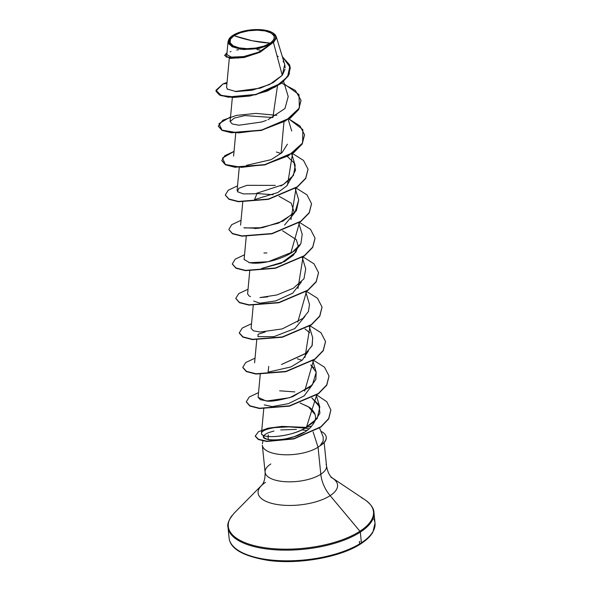 <?xml version="1.0" encoding="UTF-8"?>
<svg xmlns="http://www.w3.org/2000/svg" width="591" height="591" viewBox="0 0 591 591"><rect width="100%" height="100%" fill="white"/><g stroke="black" fill="none" stroke-linecap="round" stroke-linejoin="round"><path stroke-width="0.89" d="M270.323 43.143L252.305 40.772L234.014 35.682C239.85 31.22 257.048 28.76 265.189 30.946C275.266 33.643 276.98 37.713 270.323 43.143A22.436 9.013 174.2 0 1 239.148 47.878A22.436 9.013 174.2 0 1 234.014 35.682A169.839 122.596 -123 0 0 252.305 40.772A169.839 122.596 -123 0 0 270.323 43.143L273.921 39.619L274.209 36.066L271.143 33.022L265.189 30.946L257.248 30.163L248.538 30.791L240.374 32.727L234.014 35.682L230.416 39.205L230.128 42.759L233.194 45.803L239.148 47.878L247.09 48.661L255.8 48.034L263.955 46.098L270.323 43.143M235.048 91.487L260.35 88.14L273.131 82.644L282.254 75.308L273.478 42.611L271.528 43.394A23.928 9.611 174.2 0 1 241.313 48.927A23.928 9.611 174.2 0 1 229.581 38.26A23.928 9.611 174.2 0 1 232.802 35.43A23.928 9.611 174.2 0 1 273.293 33.155A23.928 9.611 174.2 0 1 271.528 43.394L273.478 42.611L276.389 37.794L273.131 33.044M262.382 445.481A30.88 12.404 -5.8 0 0 284.603 454.767A30.88 12.404 -5.8 0 0 318.054 447.21L313.097 431.881L318.054 447.21A30.88 12.404 -5.8 0 0 320.514 445.348L320.529 445.496A29.432 11.827 -5.8 0 0 320.787 445.326L320.758 445.045A29.432 11.827 174.2 0 1 320.352 445.304L323.151 441.093L323.211 437.008L319.554 428.024M320.352 445.304A29.432 11.827 -5.8 0 0 320.758 445.045A29.432 11.827 -5.8 0 0 320.869 431.253A29.432 11.827 174.2 0 1 326.225 437.163A29.432 11.827 174.2 0 1 320.758 445.045L320.787 445.326A29.432 11.827 -5.8 0 0 326.254 437.451A29.432 11.827 -5.8 0 0 326.239 437.318A29.432 11.827 174.2 0 1 320.787 445.326A29.432 11.827 174.2 0 1 320.529 445.496L320.514 445.348A30.88 12.404 174.2 0 1 318.054 447.21L320.802 474.241A30.88 22.288 -123 0 0 330.14 495.635L359.934 531.235A1.271 0.916 57 0 1 360.318 532.114L361.404 542.782A1.271 0.916 57 0 1 359.505 542.907A1.271 0.916 57 0 1 359.949 541.4M373.874 519.112A73.343 29.469 174.2 0 1 361.404 542.782A73.343 29.469 -5.8 0 0 373.874 519.112M372.788 508.445A73.343 29.469 174.2 0 1 360.318 532.114A73.343 29.469 -5.8 0 0 372.788 508.445M361.419 497.666A72.966 29.314 174.2 0 1 359.934 531.235A72.966 29.314 -5.8 0 0 361.419 497.666M228.835 521.461A73.343 29.469 -5.8 0 0 229.16 531.39A73.343 29.469 -5.8 0 0 285.047 550.155A73.343 29.469 -5.8 0 0 360.318 532.114A1.271 0.916 -123 0 0 359.934 531.235A72.966 29.314 174.2 0 1 267.782 548.123A72.966 29.314 174.2 0 1 232.027 515.574A72.966 29.314 -5.8 0 0 267.782 548.123A72.966 29.314 -5.8 0 0 359.934 531.235L330.14 495.635A39.922 16.038 174.2 0 0 330.953 477.269A39.922 16.038 174.2 0 1 330.14 495.635A39.922 16.038 174.2 0 1 279.72 504.877A39.922 16.038 174.2 0 1 260.151 487.065A39.922 16.038 174.2 0 1 265.529 482.352M270.826 463.965A30.88 12.404 -5.8 0 0 265.573 473.93A30.88 12.404 -5.8 0 0 289.11 481.835A30.88 12.404 -5.8 0 0 320.802 474.241A30.88 12.404 -5.8 0 0 326.055 464.275A30.88 12.404 -5.8 0 1 320.802 474.241L318.054 447.21A30.88 12.404 174.2 0 1 286.362 454.804A30.88 12.404 174.2 0 1 262.832 446.899M312.942 424.39L311.346 426.473L312.942 424.39C315.734 420.511 316.259 416.721 314.508 413.035C312.521 409.947 310.711 407.997 309.078 407.199L300.346 403.106M308.849 428.881L305.148 428.209L308.849 428.881M306.781 427.3L311.686 426.081L306.773 427.3M304.114 432.206L294.451 436.609L284.057 439.312M274.63 440.236L267.627 439.549L264.081 437.672L263.785 436.394M268.144 436.476L268.373 434.873M268.366 439.719L268.078 436.934M306.714 430.529L301.838 429.849L306.714 430.521M287.411 144.174L282.033 152.648L271.084 159.659L246.425 165.347M257.078 193.523L273.153 194.749M279.026 196.278L291.215 203.193L294.414 213.092L284.596 225.016M260.476 227.993L254.728 228.584M297.916 247.555L293.461 255.142L284.345 261.695L261.532 268.513L281.176 263.231L295.899 252.158L298.137 245.745L296.327 239.665L282.528 230.741M301.41 282.018L292.678 293.202L275.798 300.893L259.914 303.183L253.657 301.026M272.281 400.897L277.992 400.314M300.11 403.032L308.362 406.726L315.143 414.638M314.619 421.494L314.227 422.329M304.143 428.054L288.984 426.872L274.741 427.596L281.515 427.005M263.749 408.839L261.466 433.491C261.148 438.286 286.229 438.212 304.114 428.748L317.19 418.583L319.834 407.073L311.819 397.913L318.933 404.909L319.923 413.175L314.597 421.516L304.114 428.748C291.74 436.18 262.736 439.549 261.466 433.491C261.495 431.038 265.92 429.081 274.741 427.596M260.247 374.376L258.097 397.3L265.758 400.846C269.873 401.939 278.871 400.558 292.737 396.694L312.373 384.911L316.222 372.234L310.755 364.965L313.799 367.868M302.06 360.296L297.376 358.781L302.067 360.296M312.646 337.527L312.218 345.358L306.035 353.189L281.471 364.514L305.525 353.595L312.018 345.794L312.72 337.771L309.241 326.358M253.244 305.451L251.101 328.374L253.376 330.805L260.239 332.016L282.262 328.906L302.902 318.409L308.443 311.501L309.499 304.446L305.739 291.895M249.742 270.981L247.599 293.912L249.099 295.973M249.698 296.268L250.577 296.601M259.937 297.583L276.906 294.961L293.417 288.186L303.988 278.76L305.717 268.846L302.237 257.432M246.248 236.518L244.09 259.582M248.877 262.596L250.747 262.892C263.298 264.938 292.286 257.218 300.073 244.925L300.287 244.608M242.746 202.056L240.589 225.127M244.608 227.963L262.315 227.705L282.956 221.137L296.401 210.699L298.721 199.921L294.879 212.59L278.494 223.147L257.794 228.333L243.876 227.764M280.799 185.988L283.215 184.621L293.461 175.416L295.219 165.458L291.74 154.037M283.946 122.13L281.057 153.512L276.389 151.998M277.452 86.035L272.879 117.535L244.859 115.585L234.302 118.074L230.098 121.591L232.219 123.955L238.919 125.218L261.687 121.99L266.305 120.416M267.937 119.781L284.965 108.522L288.216 96.532L283.628 81.477M229.301 58.236L226.567 87.446L227.638 89.411M273.478 42.611L282.254 75.308L284.736 64.493L276.211 36.531L273.478 42.611M228.074 41.37L226.833 54.594L231.421 57.128L243.721 56.588L258.718 52.119L270.671 44.362L258.223 48.617L243.514 49.541L232.034 46.778L228.074 41.37L230.143 37.595M275.266 34.832L275.702 35.43M236.74 91.598L237.663 91.369M290.336 67.766L288.43 75.766L281.294 83.412L255.822 94.73L228.444 97.219L219.505 95.048L216.003 91.258L220.702 95.557L232.987 97.485L249.779 96.038L267.176 91.11L281.338 83.375L289.287 74.082L289.553 64.759L282.409 56.862M224.654 55.532L230.195 58.361L244.039 57.512L259.996 52.274L271.624 43.66L260.129 52.207L244.334 57.453L230.49 58.391L224.632 55.384L230.135 58.066L243.337 57.349L258.755 52.562L271.587 43.712L256.184 53.663L238.203 58.058L226.043 56.995L227.025 52.569L224.632 55.384M223.043 83.9L215.974 90.977L219.475 94.759L228.414 96.931L255.792 94.442L281.264 83.124L288.401 75.478L290.329 67.625L282.313 56.529L289.996 65.837L287.566 76.778L275.229 87.025L256.272 94.324L236.171 97.19L221.093 95.424L215.996 90.224L223.043 83.9L226.929 83.516L223.043 83.9L227.033 82.459L223.043 83.9M227.247 89.071L236.068 91.568L252.091 90.253L269.577 84.513L282.254 75.308L285.025 69.28M285.18 67.736L284.692 64.345M284.035 62.742L283.119 61.22M278.295 56.603L277.497 56.079M259.863 50.013L256.996 49.614M238.661 49.688L236.695 49.999M231.037 51.461L230.158 51.816M226.841 54.542L231.325 57.113L243.618 56.603L258.666 52.141L270.671 44.362L259.19 48.425L240.53 49.23L228.695 43.919L230.35 37.388M265.573 473.93A30.88 12.404 -5.8 0 0 289.11 481.835A30.88 12.404 -5.8 0 0 320.802 474.241A30.88 22.288 57 0 0 330.14 495.635A39.922 16.038 174.2 0 1 279.72 504.877A39.922 16.038 174.2 0 1 260.151 487.065M311.346 426.473C296.616 444.521 247.008 442.024 268.706 432.59L273.973 431.016M280.659 429.938L296.387 429.398M324.156 442.563L326.535 465.981C327.569 471.751 329.431 475.696 332.12 477.823L364.824 499.676C370.845 504.079 373.889 508.356 373.94 512.508L375.026 523.175L372.877 532.188C370.623 536.133 366.686 539.952 361.071 543.639A1.271 0.916 -123 0 0 361.404 542.782A73.343 29.469 174.2 0 1 286.125 560.822A73.343 29.469 174.2 0 1 230.246 542.058A73.343 29.469 -5.8 0 0 286.125 560.822A73.343 29.469 -5.8 0 0 361.404 542.782L360.318 532.114A73.343 29.469 174.2 0 1 285.047 550.155A73.343 29.469 174.2 0 1 229.16 531.39M249.786 556.072L260.365 558.931L272.54 560.748M285.859 561.45L299.807 561.007L313.843 559.448L327.436 556.818L340.054 553.22M351.217 548.803L360.495 543.735M278.036 400.306L272.237 400.897M264.251 404.872L272.207 406.578L288.415 403.653L304.158 395.881L311.915 385.406M268.735 366.435L268.1 372.123L290.971 366.93L302.393 360.008L308.413 350.943M265.196 331.979L258.082 334.27L257.957 336.626L273.914 336.641L294.843 328.574L304.912 316.488M257.033 193.523L254.514 199.588L277.74 192.548L286.657 186.01L290.912 178.63M322.043 307.194L319.783 316.215L311.391 324.865L282.291 337.247L252.246 339.559L242.812 337.077L239.325 333.147L242.982 337.166L252.483 339.589L282.417 337.217L311.346 324.902L319.724 316.311L322.043 307.194M325.545 341.657L323.277 350.685L314.892 359.335L285.785 371.709L255.748 374.022L246.314 371.54L242.827 367.617L246.484 371.628L255.984 374.051L285.918 371.68L314.84 359.365L323.225 350.781L325.545 341.657M329.047 376.12L326.779 385.147L318.394 393.791L289.287 406.172L259.242 408.484L249.808 406.002L246.314 401.932M330.879 410.088L328.729 418.82L320.802 427.123L293.816 438.936L266.637 441.44L258.297 439.468L255.297 436.298L258.489 439.556L266.903 441.462L293.986 438.891L320.78 427.145L328.677 418.908L330.879 410.088M281.656 83.124L295.367 90.438L301.026 100.271L298.691 109.246L290.314 117.838L261.385 130.146L231.443 132.517L221.95 130.094L218.293 126.082L222.814 120.224L236.43 115.393L255.955 113.398L276.773 115.356M289.036 119.042L300.006 125.972L304.528 134.733L302.193 143.709L293.816 152.293L264.886 164.608L234.952 166.98L225.452 164.564L221.795 160.545L224.735 155.751L234.036 151.392L222.475 158.07L225.363 164.512L241.571 167.364L265.374 164.497L288.408 155.758L302.577 143.059L302.858 129.643L289.036 119.042M287.455 185.131L292.538 153.505L303.508 160.434L308.029 169.196L305.687 178.172L297.31 186.763L268.38 199.071L238.446 201.442L228.953 199.027L225.297 195.008L228.237 190.213L237.53 185.855M290.957 219.593L296.039 187.968L307.01 194.897L311.531 203.659L309.196 212.634L300.812 221.226L271.89 233.534L241.948 235.905L232.448 233.489L228.798 229.471L231.738 224.676L241.032 220.317M290.779 253.207L299.541 222.43L310.511 229.36L315.033 238.121L312.691 247.097L304.313 255.689L275.391 268.004L245.45 270.375L235.957 267.952L232.293 263.941L235.24 259.139L244.534 254.78M297.953 288.519L303.035 256.893L314.013 263.822L318.534 272.584L316.192 281.56L307.815 290.151L278.886 302.466L248.951 304.838L239.451 302.415L235.794 298.396L238.742 293.601L248.035 289.243M297.775 322.132L306.537 291.356L317.515 298.285L322.029 307.047L319.694 316.022L311.317 324.614L282.387 336.929L252.453 339.3L242.953 336.877L239.296 332.866L242.236 328.064L251.537 323.705M304.956 357.452L310.039 325.818L321.016 332.755L325.53 341.517L323.196 350.493L314.811 359.077L285.889 371.392L255.955 373.763L246.454 371.34L242.798 367.329L245.738 362.527L255.039 358.168M304.661 391.131L313.54 360.288L324.511 367.21L329.032 375.972L326.697 384.948L318.32 393.54L289.391 405.854L259.449 408.226L249.956 405.803L246.299 401.791L249.239 396.989L258.54 392.631M316.687 394.987L326.757 401.681L330.864 409.947L328.648 418.62L320.75 426.857L293.956 438.603L266.873 441.174L258.459 439.268L255.268 436.01L258.407 431.777L267.93 428.209L282.047 426.392L306.389 427.404L316.687 394.987M246.299 401.791L249.986 406.091L259.479 408.514L289.42 406.143L318.35 393.828L326.727 385.236L329.032 375.972M235.816 298.544L239.481 302.703L248.974 305.119L278.915 302.755L307.845 290.44L316.222 281.848L318.542 272.732M232.315 264.081L235.986 268.24L245.479 270.656L275.421 268.284L304.343 255.977L312.72 247.385L315.04 238.269M228.798 229.471L232.477 233.77L241.978 236.193L271.912 233.822L300.841 221.507L309.226 212.923L311.546 203.799M225.311 195.156L228.983 199.307L238.476 201.73L268.41 199.359L297.339 187.052L305.717 178.46L308.044 169.344M221.81 160.693L225.481 164.845L234.982 167.268L264.916 164.896L293.845 152.581L302.223 143.99L304.542 134.874M218.308 126.223L221.98 130.382L231.473 132.805L261.414 130.434L290.344 118.119L298.721 109.534L301.041 100.411M287.448 156.593L294.052 162.857L295.537 170.215L291.681 177.78L283.215 184.621L255.127 193.774L243.477 193.929L237.508 191.728L238.734 188.366L246.935 185.323L275.31 185.397M302.208 234.346L300.878 243.647L292.715 251.936L268.188 261.732L249.557 262.722L244.098 259.427M263.926 253.022L266.925 252.941M267.642 296.904L259.959 297.576M304.956 328.914L309.728 332.748M316.178 372.094L315.875 379.429L310.63 386.684L289.686 397.699L267.221 400.942L260.321 399.708L258.104 397.255M279.661 390.814L294.865 391.907M230.534 116.922L218.943 123.652L222.002 130.123L238.513 132.909L262.552 129.865L285.579 120.911L299.378 108.027L298.994 94.582L284.441 84.136M271.528 43.394L264.746 46.541L256.043 48.61L246.75 49.275L238.284 48.44L231.931 46.231L228.658 42.98L228.968 39.191L232.802 35.43L239.591 32.283L248.294 30.215L257.587 29.55L266.053 30.385L272.407 32.594L275.679 35.844L275.369 39.634L271.528 43.394M262.345 445.193L265.093 472.224C265.233 478.097 264.199 482.337 262.005 484.945L234.361 512.929C229.064 519.164 226.944 523.966 228.008 527.327L229.094 537.995C230.165 548.743 243.13 556.197 267.982 560.357C299.002 564.841 341.598 556.936 361.071 543.639M262.943 440.901L262.411 443.715M232.352 97.471L230.098 121.591M288.238 119.574L291.718 130.995M235.743 133.13L233.593 156.061M239.244 167.593L237.094 190.524M295.241 188.499L298.721 199.921M298.743 222.962L302.223 234.391M256.745 339.914L254.595 362.844M312.742 360.82L316.222 372.234M316.244 395.283L319.834 407.073"/></g></svg>

